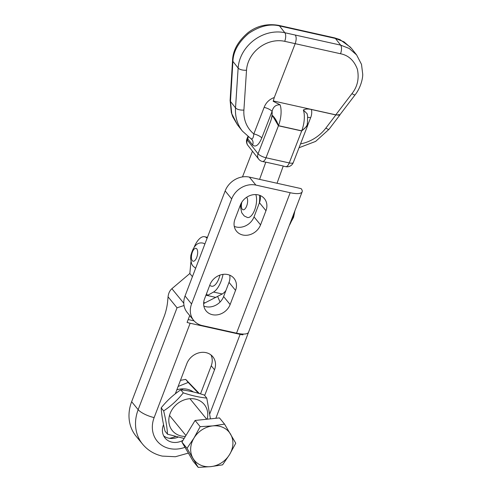 <?xml version="1.0" encoding="UTF-8"?>
<svg xmlns="http://www.w3.org/2000/svg" width="492" height="492" viewBox="0 0 492 492"><rect width="100%" height="100%" fill="white"/><g stroke="black" fill="none" stroke-linecap="round" stroke-linejoin="round"><path stroke-width="0.74" d="M204.813 244.204A13.204 5.707 -77.5 0 0 203.221 243.177C197.507 241.775 193.381 245.889 190.847 255.508L190.619 258.657L191.529 263.65L192.71 265.785L195.619 268.281M209.653 285.514L211.634 286.239A13.204 5.707 -77.5 0 0 218.848 278.675A13.204 5.707 -77.5 0 0 219.949 275.096M240.822 204.002L240.588 207.261L241.732 212.747L244.216 215.945L247.458 217.507A13.204 5.707 -77.5 0 0 254.672 209.943A13.204 5.707 -77.5 0 0 255.797 194.58M175.337 393.766L186.837 363.625A15.713 13.419 -39.3 0 1 206.031 352.647A15.713 13.419 -39.3 0 1 212.833 356.749A15.713 13.419 -39.3 0 1 214.506 369.775L204.678 395.531M205.816 295.557L207.692 295.335L213.516 292.045L222.236 293.982L203.633 303.576M203.688 302.525L205.01 302.82M222.236 293.982A19.809 8.561 -77.5 0 0 225.92 290.501M223.036 274.364A19.809 8.561 102.5 0 1 213.516 292.045M194.334 246.818A19.809 8.561 102.5 0 1 204.654 236.732A19.809 8.561 102.5 0 1 207.07 238.306M188.381 453.095L175.404 456.736L162.237 456.096C154.279 454.276 147.729 450.303 142.594 444.159L136.069 436.183A41.599 35.516 -39.3 0 1 131.641 401.7L164.051 316.743A26.408 11.414 -77.5 0 0 167.649 301.276L168.067 296.83C168.448 293.33 169.722 290.624 171.886 288.699L189.832 273.503L190.945 261.701M207.692 295.335L206.474 293.841M192.421 276.664L189.832 273.503M252.87 320.858L215.859 418.286M142.594 444.159A41.599 35.516 -39.3 0 1 138.166 409.676L177.04 307.795L184.026 305.52M182.993 440.346A15.713 13.419 -39.3 0 1 165.084 438.046A15.713 13.419 -39.3 0 1 163.412 425.02L163.553 424.664M209.856 413.686L240.127 334.351L190.14 323.244L154.144 417.579A28.388 24.243 140.7 0 0 169.451 448.519A28.388 24.243 140.7 0 0 184.992 447.326M175.546 436.558A31.691 27.06 -39.3 0 1 169.414 438.311M240.127 334.351A13.204 3.831 20.9 0 0 242.894 334.831L243.183 334.068M189.721 315.55L187.095 322.426A13.204 3.831 20.9 0 0 190.14 323.244M242.242 334.031L242.894 334.831M194.063 320.852L188.196 319.548M210.976 354.941A15.713 13.419 -39.3 0 1 211.24 365.784L200.521 393.883M178.018 437.185A15.713 13.419 -39.3 0 1 163.682 435.869M200.17 426.662L194.002 437.997L187.003 448.304L198.215 467.4L210.816 466.631L222.587 464.848L229.586 454.534L235.754 443.206L224.543 424.116L212.772 425.9L200.17 426.662L195.09 420.457L219.463 417.911L224.543 424.116M198.215 467.4L193.135 461.195L181.923 442.099L195.09 420.457M181.923 442.099L187.003 448.304M194.002 437.997A22.38 19.114 -39.3 0 1 212.772 425.9A22.38 19.114 -39.3 0 1 230.563 434.172A22.38 19.114 -39.3 0 1 229.586 454.534A22.38 19.114 140.7 0 1 210.816 466.631A22.38 19.114 -39.3 0 1 193.024 458.359A22.38 19.114 -39.3 0 1 194.002 437.997M185.373 436.429A20.633 17.62 -39.3 0 1 170.127 413.508A20.633 17.62 -39.3 0 1 194.155 398.877A20.633 17.62 -39.3 0 1 207.206 419.19M167.514 434.19L165.029 431.152C162.852 422.321 161.56 414.565 161.167 407.88L163.651 410.912C165.829 419.744 167.114 427.499 167.514 434.19L184.137 438.464M161.167 407.88C166.8 400.783 173.344 394.768 180.798 389.824C187.71 390.47 195.539 392.21 204.285 395.045L206.769 398.083C199.807 397.431 191.978 395.691 183.282 392.862C177.649 399.953 171.105 405.974 163.651 410.912M180.798 389.824L183.282 392.862M210.441 418.852L206.769 398.083M180.466 380.334L185.712 379.4L188.196 382.438L178.135 386.441M198.51 393.299L188.196 382.438M185.712 379.4L199.322 393.532M176.837 389.836A20.633 17.62 -39.3 0 1 193.356 391.952M307.229 123.295L307.715 125.38L301.676 130.952L278.429 125.786L272.476 115.571L270.434 121.838A11.525 4.981 -77.5 0 0 272.094 111.401A6.605 1.986 21.2 0 0 264.136 107.373C265.969 102.6 269.352 99.316 274.278 97.514L295.188 43.659L284.714 41.328A29.631 25.197 141.8 0 0 246.517 70.208L243.903 110.054A36.968 31.433 141.8 0 0 253.829 133.922L264.136 107.373M307.389 123.566C307.346 125.626 305.458 128.049 301.719 130.841L278.472 125.669C277.174 121.758 275.323 118.504 272.925 115.903L272.476 115.571M300.532 143.879A36.316 30.873 141.8 0 0 325.864 128.08L335.858 114.931L339.855 114.851M338.908 114.568C340.556 115.19 339.517 115.282 335.79 114.845L273.263 100.946M274.278 97.514L273.195 101.284L280.102 104.827C275.827 104.624 273.158 106.813 272.094 111.401L261.787 137.945C258.718 145.177 255.662 147.532 252.624 145.023L247.716 138.781L247.747 136.831L246.922 138.978A6.605 1.919 20.9 0 0 247.279 140.042L258.048 153.744A6.605 1.986 21.2 0 0 266.012 157.766L289.259 162.932A6.605 1.986 21.2 0 0 293.269 162.594L307.715 125.38M307.137 113.769L303.355 109.999C305.292 108.904 307.98 108.738 311.411 109.501C312.014 112.194 311.756 114.931 310.637 117.711A6.605 1.986 21.2 0 0 307.752 117.453M335.858 114.931L311.411 109.501M350.599 47.318L339.96 39.6L334.56 37.866A6.605 2.829 -77.4 0 1 335.396 38.438L279.499 25.928C269.93 23.542 259.635 26.051 248.601 33.456C238.515 42.121 233.282 51.432 232.907 61.389L230.465 101.45L231.806 113.818L237.421 124.765L242.39 131.087A43.573 37.048 -38.2 0 1 235.527 107.883L238.14 68.044A36.236 30.811 -38.2 0 1 284.843 32.73L340.661 45.129L349.209 48.468L356.632 54.944L351.405 48.29L343.963 41.802L335.396 38.438L340.661 45.129A6.605 2.854 -77.5 0 1 340.519 53.745L295.175 43.665M277.033 183.252L283.244 166.013L265.809 162.139A6.605 2.854 102.5 0 1 265.336 162.126L262.433 161.481A6.605 2.854 102.5 0 0 266.012 157.766L278.429 125.786M252.458 151.21L242.482 176.917M259.598 179.377L265.809 162.139M250.736 138.523C252.371 139.623 253.405 138.086 253.829 133.922A6.605 1.986 21.2 0 1 261.787 137.945M246.922 138.978A6.605 6.605 0 0 0 247.9 145.417A6.605 5.615 -38.2 0 1 247.279 140.042L247.747 138.818A6.605 5.615 141.8 0 0 248.171 136.838M289.302 225.453A19.809 8.561 -77.5 0 0 293.496 214.475M259.29 203.104A19.809 8.561 -77.5 0 0 259.647 195.318M217.673 296.559L220.041 302.057M225.158 190.933A19.809 16.913 -39.2 0 1 249.358 177.102L301.092 188.602A19.809 5.756 20.9 0 1 302.156 191.788A19.809 5.756 20.9 0 1 290.175 192.716L255.883 185.09A19.809 16.913 140.8 0 0 231.683 198.922L225.158 190.933L185.041 295.987L191.566 303.976L231.683 198.922M191.566 303.976A19.809 16.913 140.8 0 0 193.663 320.378A19.809 16.913 140.8 0 0 202.243 325.556L236.535 333.176L290.175 192.716M302.156 191.788L248.522 332.254A19.809 5.756 -159.1 0 1 236.535 333.176M265.969 210.705L260.557 224.869A14.526 12.398 -39.2 0 1 249.401 234.819A14.526 12.398 -39.2 0 1 236.517 231.209A14.526 12.398 -39.2 0 1 234.979 219.18L240.391 205.016A14.526 12.398 -39.2 0 1 251.541 195.066A14.526 12.398 -39.2 0 1 264.432 198.67A14.526 12.398 -39.2 0 1 265.969 210.705L259.444 202.71L254.032 216.88A14.526 12.398 -39.2 0 1 234.278 226.388M235.539 290.378L230.133 304.542A14.526 12.398 -39.2 0 1 218.977 314.499A14.526 12.398 -39.2 0 1 206.093 310.889A14.526 12.398 -39.2 0 1 204.555 298.859L209.967 284.696A14.526 12.398 -39.2 0 1 221.117 274.739A14.526 12.398 -39.2 0 1 234.001 278.349A14.526 12.398 -39.2 0 1 235.539 290.378L229.02 282.39L223.608 296.553A14.526 12.398 -39.2 0 1 203.848 306.061M260.151 195.508A14.526 12.398 -39.2 0 1 259.444 202.71M229.721 275.188A14.526 12.398 -39.2 0 1 229.02 282.39M193.663 320.378L187.138 312.389A19.809 16.913 -39.2 0 1 185.041 295.987M191.566 255.194A6.605 2.854 -77.5 0 0 193.577 261.234A6.605 2.854 -77.5 0 0 197.52 254.352A6.605 2.854 -77.5 0 0 195.508 248.312A6.605 2.854 -77.5 0 0 191.566 255.194M241.867 202.12A6.605 2.854 -77.5 0 0 242.525 209.5A6.605 2.854 -77.5 0 0 246.683 205.988A6.605 2.854 -77.5 0 0 246.64 197.286M206.904 295.421L216.037 297.451M154.144 417.579A13.204 3.831 20.9 0 1 138.166 409.676L131.641 401.7M183.787 303.244L171.886 288.699M177.04 307.795L168.067 296.83M211.24 365.784L214.506 369.775M280.102 104.827A18.13 7.835 102.5 0 1 278.472 125.669M301.719 130.841A18.13 7.835 -77.5 0 0 303.355 109.999M247.9 145.417L258.669 159.113A6.605 5.615 -38.2 0 1 258.048 153.744L270.434 121.838M237.421 124.765L232.753 116.776L231.351 112.705L230.108 100.485A6.605 2.694 -176.5 0 0 230.465 101.45L235.527 107.883A6.605 2.761 -176.2 0 0 243.903 110.054M284.714 41.328A6.605 2.854 -77.5 0 0 284.843 32.73L279.499 25.928A6.605 2.829 -77.4 0 0 278.663 25.356C267.045 23.407 256.806 25.855 247.95 32.712C237.993 41.279 232.857 50.51 232.55 60.424A6.605 2.694 -176.5 0 0 232.907 61.389L238.14 68.044A6.605 2.761 -176.2 0 0 246.517 70.208M283.214 166.099L285.68 166.647A6.605 2.854 -77.5 0 0 289.259 162.932L301.676 130.952M310.637 117.711L307.869 124.833M335.79 114.845L351.964 93.621C357.487 86.678 359.289 78.554 357.389 69.243C354.105 60.479 348.484 55.313 340.519 53.745M351.964 93.621A6.605 1.033 37.3 0 0 355.076 94.876L339.781 114.95M295.188 43.659C296.442 39.932 296.485 37.066 295.317 35.055M325.864 128.08A6.605 1.015 37.2 0 0 328.976 129.341L315.636 141.407L299.031 147.735M252.624 145.023A6.605 5.615 141.8 0 0 252.002 139.648L242.39 131.087M247.716 138.781A6.605 5.664 142.3 0 0 248.14 136.807M249.358 177.102L255.883 185.09M230.133 304.542L223.608 296.553M260.557 224.869L254.032 216.88M294.911 210.76L293.539 217.384L291.215 221.615M204.654 236.732L207.433 237.347M181.886 388.864L182.864 390.058M189.943 398.704L206.745 419.239M169.5 415.426L185.933 435.512M334.56 37.866L278.663 25.356M230.108 100.485L232.55 60.424M355.076 94.876C360.181 88.511 362.788 79.384 362.733 74.298L361.509 64.378L356.614 54.926M339.874 114.999L328.976 129.341M307.131 113.75L307.623 116.204L307.42 124.162M258.669 159.113A6.605 6.605 0 0 0 262.433 161.481M285.68 166.647A6.605 6.605 0 0 0 293.269 162.594"/></g></svg>
